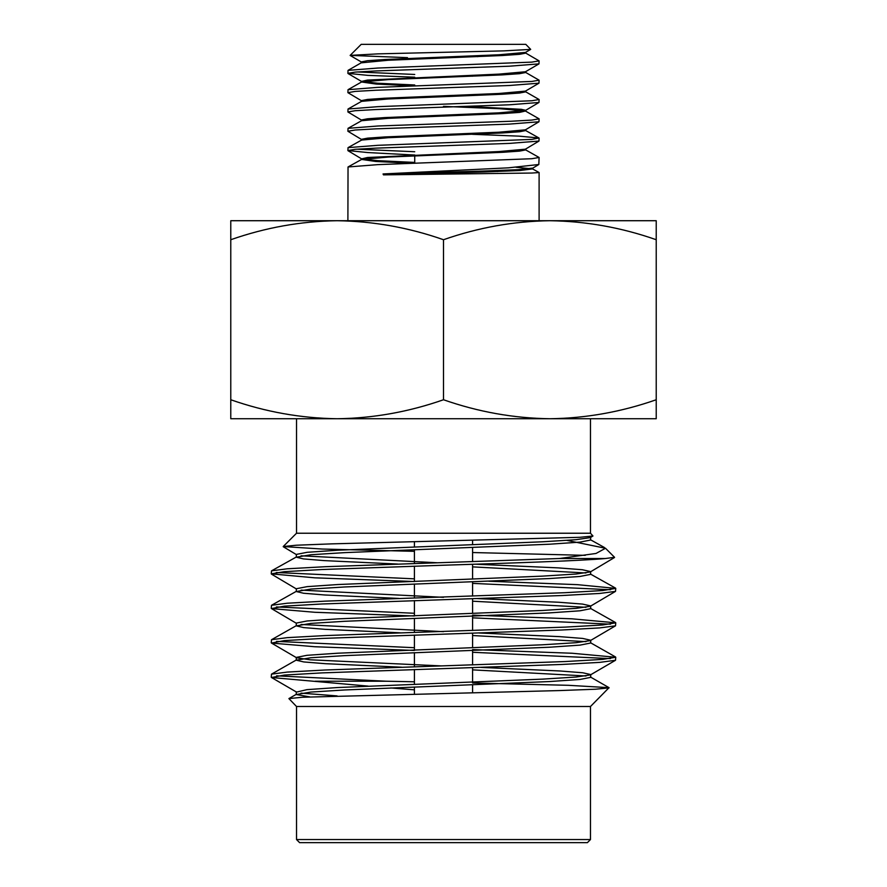<?xml version="1.0" encoding="UTF-8"?>
<svg xmlns="http://www.w3.org/2000/svg" width="887" height="887" viewBox="0 0 887 887"><rect width="100%" height="100%" fill="white"/><g stroke="black" fill="none" stroke-linecap="round" stroke-linejoin="round"><path stroke-width="1.33" d="M656.225 239.723L656.225 399.749C621.499 411.912 586.041 418.254 549.862 418.742L337.138 418.742C300.87 418.232 265.424 411.901 230.775 399.749L230.775 418.742L337.138 418.742C373.316 418.254 408.774 411.912 443.5 399.749L443.5 239.723C478.226 227.549 513.684 221.218 549.862 220.719C586.13 221.229 621.576 227.56 656.225 239.723L656.225 220.719L337.138 220.719C373.405 221.229 408.852 227.56 443.5 239.723M472.583 652.289L610.4 658.609M271.234 677.213L271.489 674.153L287.211 672.08L325.108 670.007L565.285 661.547L602.639 659.396L615.766 657.256L615.511 660.272L599.823 662.367L561.926 664.452L321.737 672.9L284.372 675.062L271.5 677.524L368.038 686.094M615.766 657.256L572.004 653.242L472.583 649.572M472.583 617.84L610.5 624.171M271.234 642.753L271.5 639.715L287.222 637.642L325.097 635.58L565.374 627.109L602.672 624.969L615.766 622.818L615.523 625.823L599.845 627.896L561.981 629.992L321.637 638.452L284.328 640.614L271.489 643.064L314.885 646.745L414.417 650.437M615.766 622.818L571.993 618.816L472.583 615.146M472.583 583.38L610.6 589.733M271.234 608.305L271.5 605.289L287.288 603.215L325.196 601.142L565.263 592.693L602.65 590.542L615.766 588.391L615.523 591.363L599.856 593.436L561.981 595.532L321.704 603.992L284.361 606.143L271.477 608.593L314.841 612.285L414.417 615.977M615.766 588.391L577.37 584.655L488.837 581.229M414.417 681.793L386.089 681.216L276.6 675.839M386.089 681.216L315.107 681.216M414.417 647.71L276.489 641.39M414.417 613.272L276.378 606.952M271.234 573.845L271.511 570.851L287.31 568.789L325.196 566.715L559.353 558.522L605.355 558.522C582.105 560.761 514.094 562.99 443.5 565.23L321.715 569.532L284.339 571.683L271.234 573.845L314.796 577.825L414.417 581.528M414.417 578.845L276.278 572.503M283.208 546.547L296.524 533.231L590.476 533.231L592.959 536.003L579.898 537.311L331.25 543.875L296.325 545.217L283.208 546.547L322.158 549.042L414.417 551.326M590.476 839.557L296.524 839.557L299.618 842.65L587.382 842.65L590.476 839.557L590.476 706.507L609.036 687.669L568.445 685.307L472.583 682.99M296.524 839.557L296.524 706.507L590.476 706.507M296.524 706.507L288.896 698.59L302.356 697.249L559.398 690.574L595.543 689.221L609.103 687.868M525.803 44.35L361.197 44.35L350.165 55.382L378.117 53.863L504.06 50.869L530.692 49.384L525.803 44.35M407.477 57.655L350.154 55.382M525.403 149.748L539.108 157.476L531.834 158.718L377.795 164.638L348.037 166.967L347.892 220.719M516.09 167.288L532.566 168.907L539.108 172.544L531.823 173.043L383.472 174.861L383.051 173.952L508.417 167.831L538.819 164.505L539.108 157.476M477.516 171.246L497.94 171.501M525.492 52.954L539.108 60.881L531.823 62.123L377.751 68.044L348.037 70.372L347.892 73.355L355.155 72.113L375.866 70.949L509.26 66.203L538.974 63.875L539.108 60.881M525.47 72.313L539.108 80.196L531.834 81.449L377.795 87.358L348.037 89.687L347.892 92.658L355.177 91.405L375.922 90.241L509.238 85.507L538.974 83.178L539.108 80.196M525.448 91.671L539.108 99.521L531.845 100.763L377.773 106.673L348.037 109.012L347.892 111.962L355.166 110.709L375.888 109.544L509.304 104.799L538.974 102.471L539.108 99.521M443.5 106.385L499.703 108.702L525.437 111.03L539.108 118.836L531.823 120.089L511.078 121.253L377.829 125.998L348.037 128.327L347.892 131.254L355.155 130.012L375.877 128.848L509.293 124.102L538.974 121.774L539.108 118.836M472.449 134.314L519.039 136.143L538.963 137.984L531.845 139.403L377.818 145.313L348.037 147.641L347.892 150.557L355.177 149.304L375.922 148.14L509.282 143.406L538.974 141.066L539.108 138.15M357.261 71.947L414.728 74.464M414.728 77.202L367.928 75.373L347.892 73.355M361.552 100.796L347.892 92.658M361.563 120.155L347.892 111.962M361.586 139.514L347.892 131.254M356.707 149.182L414.728 151.744M414.728 155.037L367.894 152.564L347.892 150.557M443.5 399.749C478.148 411.901 513.595 418.232 549.862 418.742L656.225 418.742L656.225 399.749M230.775 239.723C265.501 227.549 300.959 221.218 337.138 220.719L230.775 220.719L230.775 399.749M472.272 56.214L477.794 56.657M364.679 44.35L363.67 44.35M525.492 52.411L525.647 53.142L519.538 54.329L502.474 55.515L388.173 60.261L361.353 62.822L361.353 61.902L367.462 60.715L384.526 59.529L498.849 54.783L525.492 52.411L530.692 49.384M525.636 71.581L525.636 72.501L519.527 73.688L502.474 74.874L388.196 79.619L361.541 81.992L376.066 84.054L414.728 85.917M525.614 90.94L525.625 91.86L519.516 93.046L502.463 94.233L388.229 98.978L361.552 101.351L348.037 109.012M525.437 111.03L519.505 112.405L502.463 113.591L388.262 118.337L361.574 120.71L348.037 128.327M525.581 129.657L525.592 130.577L519.494 131.764L502.463 132.95L388.295 137.696L361.597 140.068L348.037 147.641M525.559 149.016L525.581 149.936L519.483 151.123L502.463 152.309L388.329 157.054L361.608 159.427L375.755 161.467L413.83 163.308M532.566 168.907L520.037 170.504L484.502 171.956L383.472 174.861M538.974 63.875L525.47 71.758L498.849 74.131L367.484 80.074L361.53 81.438L377.518 83.223L414.728 84.986M538.974 83.178L525.459 91.117L498.86 93.49L384.57 98.235L367.506 99.433L361.397 100.619L361.386 101.539M466.806 106.34L521.323 109.312L525.592 110.298L525.603 111.219M538.974 102.471L525.437 110.476L498.86 112.849L384.592 117.594L367.528 118.791L361.408 119.978L361.397 120.898M538.974 121.774L525.426 129.835L498.871 132.207L384.614 136.953L367.551 138.15L361.43 139.337L361.419 140.257M538.974 141.066L525.414 149.193L498.882 151.566L367.562 157.498L361.597 158.873L377.463 160.647L414.728 162.421M532.699 169.051L532.688 168.12L518.208 169.683L482.195 171.102L383.051 173.952M390.746 687.946L414.417 689.842M559.353 558.522L596.009 553.466L605.522 548.266L566.959 540.394M472.583 552.534L585.276 555.34M605.511 548.277L614.569 557.324L605.355 558.522M337.104 695.907L301.026 693.135M271.5 677.524L296.546 692.093L306.969 689.642L337.67 687.536L542.5 679.132L576.162 677.025L590.409 674.918L615.511 660.272M309.851 696.894L296.247 694.532L310.805 692.071L344.489 689.975L549.33 681.56L580.031 679.453L590.731 677.358L590.72 674.575L582.826 672.778L560.063 670.982L480.965 667.401M441.504 665.915L310.095 659.795L296.568 657.755L271.489 643.064M401.578 667.201L325.518 663.698L303.809 661.946L296.258 660.194L296.28 657.411L307.013 655.305L337.725 653.209L542.489 644.794L576.14 642.687L590.387 640.591L615.511 625.812M296.258 660.194L310.827 657.744L344.533 655.637L549.308 647.233L579.998 645.126L590.709 643.02L590.687 640.237L582.659 638.429L559.486 636.622L479.18 632.996M443.5 631.655L301.07 624.47M400.259 632.819L325.097 629.338L303.698 627.597L296.28 625.867L296.302 623.073L307.068 620.978L337.792 618.871L542.5 610.467L576.118 608.36L590.365 606.253L615.523 591.363M296.28 625.867L310.882 623.406L344.577 621.299L549.297 612.895L579.965 610.799L590.687 608.693L590.653 605.91L582.504 604.08L558.888 602.251L477.35 598.592M443.5 597.328L301.092 590.132M398.917 598.437L324.664 594.977L303.565 593.248L296.291 591.529L296.325 588.735L307.146 586.64L337.88 584.533L542.511 576.129L576.106 574.022L590.343 571.927L614.503 557.513M296.291 591.529L310.938 589.068L344.644 586.972L549.275 578.568L579.932 576.461L590.664 574.366L590.631 571.583L582.338 569.731L558.3 567.88L475.543 564.199M437.169 562.757L301.103 555.805M397.609 564.043L324.243 560.617L303.454 558.91L296.313 557.191L296.358 554.408L307.212 552.302L337.958 550.206L542.534 541.791L576.106 539.695L590.321 537.589L592.959 536.003M585.985 675.972L472.583 669.862M585.963 641.634L472.583 635.535M585.941 607.296L472.583 601.198M585.919 572.969L472.583 566.871M296.313 557.191L311.004 554.73L344.721 552.634L549.264 544.23L579.91 542.134L590.653 540.028L590.609 537.245M590.476 533.231L590.476 418.742M414.417 693.967L414.417 687.026M414.417 684.243L414.417 669.53M414.417 666.78L414.417 652.699M414.417 649.916L414.417 635.081M414.417 632.353L414.417 618.361M414.417 615.578L414.417 600.621M414.417 597.927L414.417 584.034M414.417 581.251L414.417 566.161M414.417 563.5L414.417 549.696M414.417 546.913L414.417 541.813M539.108 172.544L539.108 220.719M414.728 154.959L414.728 163.286M472.272 75.306L472.272 76.238M361.519 62.633L348.037 70.372M361.541 81.992L348.037 89.687M525.414 130.389L538.963 137.984M361.608 159.427L348.037 166.967M361.519 62.079L350.199 55.482M361.53 81.438L348.026 73.521M361.597 158.873L348.026 150.712M532.577 168.253L538.819 164.505M361.375 82.181L361.375 81.26M361.43 159.616L361.441 158.695M472.583 692.703L472.583 684.853M472.583 682.07L472.583 667.667M472.583 664.928L472.583 650.526M472.583 647.743L472.583 633.207M472.583 630.502L472.583 616.188M472.583 613.405L472.583 598.747M472.583 596.064L472.583 581.861M472.583 579.078L472.583 564.287M472.583 561.637L472.583 547.523M472.583 544.74L472.583 540.516M296.524 533.231L296.524 418.742M271.477 608.593L296.591 623.417M271.477 574.133L296.613 589.079M283.275 546.736L296.635 554.741M296.258 691.749L296.247 694.532M296.557 694.177L288.896 698.59M590.42 677.003L609.036 687.669M296.568 659.85L271.489 674.153M590.387 642.665L615.489 656.934M296.591 625.512L271.5 639.727M590.365 608.327L615.489 622.508M296.613 591.174L271.5 605.289M590.343 574L615.489 588.081M296.635 556.836L271.511 570.851M590.321 539.662L604.468 547.534"/></g></svg>
